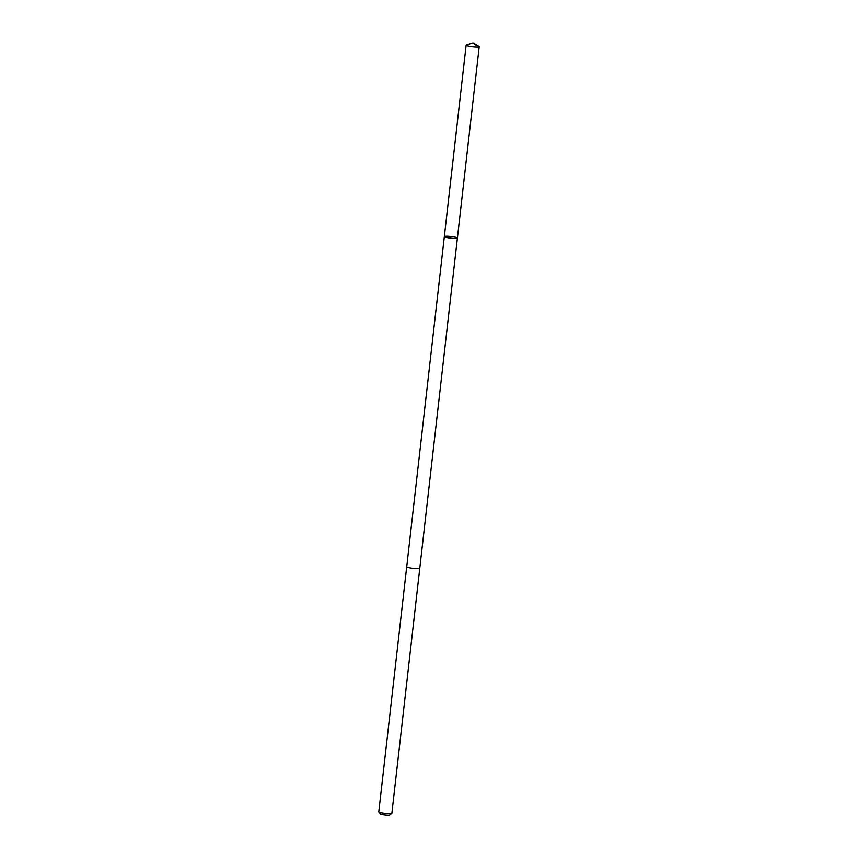 <?xml version="1.0" encoding="UTF-8"?>
<svg xmlns="http://www.w3.org/2000/svg" width="858" height="858" viewBox="0 0 858 858"><rect width="100%" height="100%" fill="white"/><g stroke="black" fill="none" stroke-linecap="round" stroke-linejoin="round"><path stroke-width="1.29" d="M457.4 238.084L391.859 813.373A6.574 0.837 -173.5 0 1 391.795 813.47A6.574 0.837 -173.5 0 1 387.28 813.652A6.574 0.837 -173.5 0 1 380.544 812.665A6.574 0.837 -173.5 0 1 378.828 812A6.574 0.837 -173.5 0 1 378.786 811.883L406.703 566.838A6.574 0.837 -173.5 0 1 406.713 566.806A6.574 0.837 -173.5 0 0 408.462 567.621A6.574 0.837 -173.5 0 0 415.594 568.639A6.574 0.837 -173.5 0 0 419.776 568.328A6.574 0.837 -173.5 0 1 419.776 568.328A6.574 0.837 -173.5 0 1 415.594 568.639A6.574 0.837 -173.5 0 1 408.462 567.621A6.574 0.837 -173.5 0 1 406.713 566.848L444.337 236.594A6.574 0.837 6.5 0 0 450.772 238.17A6.574 0.837 6.5 0 0 457.4 238.084A6.574 0.837 6.5 0 0 455.641 237.301A6.574 0.837 6.5 0 0 448.519 236.293A6.574 0.837 6.5 0 0 444.337 236.594A6.574 0.837 6.5 0 0 450.772 238.17A6.574 0.837 6.5 0 0 457.4 238.084L479.214 46.664A6.574 0.837 -173.5 0 1 475.032 46.975A6.574 0.837 -173.5 0 1 467.9 45.957A6.574 0.837 -173.5 0 1 466.141 45.174A6.574 0.837 -173.5 0 1 466.42 44.981L473.026 42.9L478.989 46.407A6.574 0.837 -173.5 0 1 479.214 46.664M391.795 813.47L389.714 815.1A4.676 0.59 -173.5 0 1 386.497 815.229A4.676 0.59 -173.5 0 1 381.713 814.521A4.676 0.59 -173.5 0 1 380.491 814.049L378.828 812M476.726 45.721L473.026 42.9M444.337 236.594L466.141 45.174"/></g></svg>
